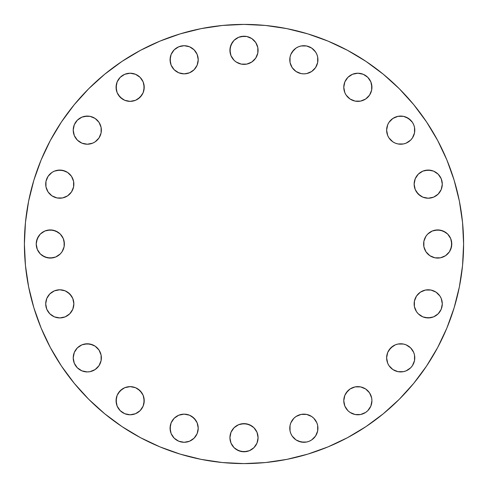 <?xml version="1.0" encoding="UTF-8"?>
<svg xmlns="http://www.w3.org/2000/svg" width="488" height="488" viewBox="0 0 488 488"><rect width="100%" height="100%" fill="white"/><g stroke="black" fill="none" stroke-linecap="round" stroke-linejoin="round"><path stroke-width="0.73" d="M84.546 371.661L87.297 371.929A14.079 14.079 0 0 1 73.218 357.85A14.079 14.079 0 0 1 87.297 343.778L81.905 344.845L77.342 347.901L74.292 352.464L73.218 357.85L74.292 363.243L77.342 367.806L81.905 370.856L87.297 371.929L90.042 371.661L95.117 369.556L98.997 365.677L101.101 360.601L101.101 355.105L98.997 350.03L95.117 346.151L90.042 344.046L84.546 344.046M130.15 414.782A14.079 14.079 0 0 1 116.071 400.703A14.079 14.079 0 0 1 130.15 386.63L124.757 387.698L120.194 390.754L117.144 395.317L116.071 400.703L117.144 406.095L120.194 410.658L124.757 413.708L130.15 414.782L135.536 413.708L140.099 410.658L143.155 406.095L144.222 400.703L143.155 395.317L140.099 390.754L135.536 387.698L130.15 386.63A14.079 14.079 0 0 1 144.222 400.703A14.079 14.079 0 0 1 130.15 414.782M191.949 439.932A14.079 14.079 0 0 1 170.068 428.22A14.079 14.079 0 0 1 184.147 414.141L178.754 415.215L174.192 418.265L171.136 422.834L170.068 428.22L171.136 433.606L174.192 438.169L178.754 441.225L184.147 442.293L189.533 441.225L194.096 438.169L197.152 433.606L198.219 428.22L197.152 422.834L194.096 418.265L189.533 415.215L184.147 414.141A14.079 14.079 0 0 1 198.219 428.22A14.079 14.079 0 0 1 184.147 442.293L189.533 441.225M232.294 429.879L230.995 432.313L229.921 437.699A14.079 14.079 0 0 1 244 423.621A14.079 14.079 0 0 1 258.079 437.699L257.005 432.313L253.955 427.744L249.386 424.694L244 423.621L238.614 424.694L234.045 427.744L230.995 432.313L229.921 437.699L230.995 443.086L234.045 447.655L238.614 450.705L244 451.778L249.386 450.705L253.955 447.655L257.005 443.086L258.079 437.699L257.804 434.954M309.221 415.203A14.079 14.079 0 0 0 306.623 414.416L301.108 414.41L296.033 416.514L293.904 418.265A14.079 14.079 0 0 0 290.86 422.815L290.049 425.469A14.079 14.079 0 0 0 289.781 428.208A14.079 14.079 0 0 1 303.853 414.141A14.079 14.079 0 0 1 317.932 428.22A14.079 14.079 0 0 0 315.571 420.412M315.553 420.381A14.079 14.079 0 0 0 313.821 418.277L311.679 416.514A14.079 14.079 0 0 0 309.27 415.221M313.802 418.253A14.079 14.079 0 0 0 311.686 416.52L306.604 414.41M306.58 414.41A14.079 14.079 0 0 0 303.865 414.141M303.847 414.141A14.079 14.079 0 0 0 301.126 414.41M301.09 414.416A14.079 14.079 0 0 0 298.485 415.203M298.449 415.221A14.079 14.079 0 0 0 293.922 418.246M290.842 422.852A14.079 14.079 0 0 0 290.055 425.457M347.901 390.754L344.845 395.317L343.778 400.703A14.079 14.079 0 0 1 357.85 386.63A14.079 14.079 0 0 1 371.929 400.703L371.661 397.958L369.556 392.883L365.677 389.003L360.601 386.899L355.105 386.899L350.03 389.003L346.151 392.883L344.845 395.317L343.778 400.703L344.845 406.095L347.901 410.658L350.03 412.409L355.105 414.513L360.601 414.513L365.677 412.409L367.806 410.658L370.856 406.095L371.929 400.703L371.661 397.958L369.556 392.883L365.677 389.003M386.892 355.13A14.079 14.079 0 0 0 386.63 357.844A14.079 14.079 0 0 1 400.703 343.778A14.079 14.079 0 0 1 414.782 357.85A14.079 14.079 0 0 0 413.714 352.476M406.077 344.839A14.079 14.079 0 0 0 403.46 344.046L397.958 344.046L395.317 344.845L390.754 347.901L387.698 352.464L386.63 357.85L387.698 363.243L389.003 365.677L392.883 369.556L397.958 371.661L403.454 371.661L406.095 370.856L410.658 367.806L412.409 365.677L414.513 360.601L414.513 355.105L413.708 352.464A14.079 14.079 0 0 0 412.415 350.042M412.403 350.024A14.079 14.079 0 0 0 406.108 344.857M413.708 352.464L410.658 347.901L406.095 344.845L403.454 344.046A14.079 14.079 0 0 0 390.766 347.883M390.735 347.913A14.079 14.079 0 0 0 387.71 352.44M387.692 352.488A14.079 14.079 0 0 0 386.905 355.087M442.293 303.853A14.079 14.079 0 0 1 428.22 317.932A14.079 14.079 0 0 1 414.141 303.853A14.079 14.079 0 0 1 428.22 289.781A14.079 14.079 0 0 1 442.293 303.853L441.225 298.467L439.92 296.033L436.04 292.153L430.965 290.049L425.469 290.049L420.4 292.153L416.514 296.033L414.41 301.108L414.41 306.604L416.514 311.679L418.265 313.808L422.834 316.865L428.22 317.932L433.606 316.865L438.169 313.808L441.225 309.246L442.293 303.853L441.225 298.467M425.993 236.18L423.889 241.255L423.621 244A14.079 14.079 0 0 1 437.699 229.921A14.079 14.079 0 0 1 451.778 244L450.705 238.614L447.655 234.045L443.086 230.995L437.699 229.921L432.313 230.995L427.744 234.045L425.993 236.18L423.889 241.255L423.889 246.745L425.993 251.82L429.879 255.706L434.954 257.804L440.444 257.804L445.52 255.706L449.405 251.82L451.504 246.745L451.504 241.255M414.141 184.147A14.079 14.079 0 0 1 428.22 170.068A14.079 14.079 0 0 1 442.293 184.147L441.225 178.754L438.169 174.192L433.606 171.136L428.22 170.068L422.834 171.136L418.265 174.192L415.215 178.754L414.141 184.147L415.215 189.533L418.265 194.096L422.834 197.152L428.22 198.219L433.606 197.152L438.169 194.096L441.225 189.533L442.293 184.147A14.079 14.079 0 0 1 428.22 198.219A14.079 14.079 0 0 1 414.141 184.147M386.892 127.423A14.079 14.079 0 0 0 386.63 130.137A14.079 14.079 0 0 1 400.703 116.071A14.079 14.079 0 0 1 414.782 130.15A14.079 14.079 0 0 0 413.714 124.769M390.766 120.176A14.079 14.079 0 0 1 395.31 117.144L397.958 116.339L403.454 116.339L397.958 116.339L392.883 118.444L389.003 122.323L387.698 124.757L386.63 130.15L387.698 135.536L389.003 137.97L392.883 141.849L395.317 143.155L397.958 143.954L403.454 143.954L406.095 143.155L410.658 140.099L412.409 137.97L414.513 132.895L414.513 127.398L413.708 124.757A14.079 14.079 0 0 0 412.415 122.336L408.523 118.444L403.454 116.339A14.079 14.079 0 0 0 395.329 117.138M412.403 122.317A14.079 14.079 0 0 0 406.108 117.151L410.658 120.194M406.077 117.132A14.079 14.079 0 0 0 403.466 116.345M390.735 120.207A14.079 14.079 0 0 0 387.71 124.733M387.692 124.788A14.079 14.079 0 0 0 386.905 127.38M344.046 84.546L343.778 87.297A14.079 14.079 0 0 1 357.85 73.218A14.079 14.079 0 0 1 371.929 87.297L370.856 81.905L367.806 77.342L363.243 74.292L357.85 73.218L352.464 74.292L347.901 77.342L344.845 81.905L343.778 87.297L344.845 92.683L346.151 95.117L350.03 98.997L355.105 101.101L360.601 101.101L365.677 98.997L369.556 95.117L371.661 90.042L371.661 84.546M290.043 57.053A14.079 14.079 0 0 0 289.781 59.774A14.079 14.079 0 0 1 303.853 45.707A14.079 14.079 0 0 1 317.932 59.78A14.079 14.079 0 0 0 316.865 54.4M316.865 54.394L315.559 51.96L311.679 48.08L306.604 45.976L301.108 45.976L298.467 46.775L296.033 48.08L292.153 51.96A14.079 14.079 0 0 0 290.86 54.369L290.049 57.035L290.049 62.531L292.153 67.6L296.033 71.486L301.108 73.59L303.853 73.859L306.604 73.59L311.679 71.486L315.559 67.6L317.664 62.531L317.664 57.035L316.865 54.394A14.079 14.079 0 0 0 315.577 51.984M315.547 51.942A14.079 14.079 0 0 0 311.698 48.092M311.655 48.062A14.079 14.079 0 0 0 296.051 48.068M296.021 48.086A14.079 14.079 0 0 0 293.91 49.819M290.848 54.394L293.904 49.831A14.079 14.079 0 0 0 292.159 51.954M290.842 54.418A14.079 14.079 0 0 0 290.055 57.017M236.18 62.007L241.255 64.111L244 64.379A14.079 14.079 0 0 1 229.921 50.301A14.079 14.079 0 0 1 244 36.222L238.614 37.295L234.045 40.345L230.995 44.914L229.921 50.301L230.995 55.687L234.045 60.256L236.18 62.007L241.255 64.111L246.745 64.111L251.82 62.007L255.706 58.121L257.804 53.046L257.804 47.556L255.706 42.48L251.82 38.595L246.745 36.496L241.255 36.496M184.147 73.859A14.079 14.079 0 0 1 170.068 59.78A14.079 14.079 0 0 1 184.147 45.707L178.754 46.775L174.192 49.831L171.136 54.394L170.068 59.78L171.136 65.166L174.192 69.735L178.754 72.785L184.147 73.859L189.533 72.785L194.096 69.735L197.152 65.166L198.219 59.78L197.152 54.394L194.096 49.831L189.533 46.775L184.147 45.707A14.079 14.079 0 0 1 198.219 59.78A14.079 14.079 0 0 1 184.147 73.859M130.15 101.37A14.079 14.079 0 0 1 116.071 87.297A14.079 14.079 0 0 1 130.15 73.218L124.757 74.292L120.194 77.342L117.144 81.905L116.071 87.297L117.144 92.683L120.194 97.246L124.757 100.302L130.15 101.37L135.536 100.302L140.099 97.246L143.155 92.683L144.222 87.297L143.155 81.905L140.099 77.342L135.536 74.292L130.15 73.218A14.079 14.079 0 0 1 144.222 87.297A14.079 14.079 0 0 1 130.15 101.37M84.546 143.954L87.297 144.222A14.079 14.079 0 0 1 73.218 130.15A14.079 14.079 0 0 1 87.297 116.071L81.905 117.144L77.342 120.194L74.292 124.757L73.218 130.15L74.292 135.536L77.342 140.099L81.905 143.155L87.297 144.222L92.683 143.155L95.117 141.849L98.997 137.97L101.101 132.895L101.101 127.398L98.997 122.323L95.117 118.444L90.042 116.339L84.546 116.339M65.166 171.136L59.78 170.068A14.079 14.079 0 0 1 73.859 184.147A14.079 14.079 0 0 1 59.78 198.219A14.079 14.079 0 0 1 45.707 184.147A14.079 14.079 0 0 1 59.78 170.068L54.394 171.136L51.96 172.441L48.08 176.321L45.976 181.396L45.976 186.892L48.08 191.967L51.96 195.847L57.035 197.951L62.531 197.951L67.6 195.847L71.486 191.967L73.59 186.892L73.59 181.396L71.486 176.321L67.6 172.441L62.531 170.336L57.035 170.336M57.035 317.664L59.78 317.932A14.079 14.079 0 0 1 45.707 303.853A14.079 14.079 0 0 1 59.78 289.781L54.394 290.848L49.831 293.904L46.775 298.467L45.707 303.853L46.775 309.246L49.831 313.808L54.394 316.865L59.78 317.932L65.166 316.865L69.735 313.808L72.785 309.246L73.859 303.853L72.785 298.467L69.735 293.904L65.166 290.848L59.78 289.781A14.079 14.079 0 0 1 73.859 303.853A14.079 14.079 0 0 1 59.78 317.932L65.166 316.865M62.007 251.82L64.111 246.745L64.379 244A14.079 14.079 0 0 1 50.301 258.079A14.079 14.079 0 0 1 36.222 244A14.079 14.079 0 0 1 50.301 229.921A14.079 14.079 0 0 1 64.379 244L63.306 238.614L60.256 234.045L55.687 230.995L50.301 229.921L44.914 230.995L40.345 234.045L37.295 238.614L36.222 244L37.295 249.386L40.345 253.955L44.914 257.005L50.301 258.079L55.687 257.005L60.256 253.955L62.007 251.82L64.111 246.745L64.111 241.255M463.6 244A219.6 219.6 0 0 1 244 463.6A219.6 219.6 0 0 1 24.4 244L25.455 222.473L28.621 201.16L33.855 180.255L41.114 159.96L50.331 140.483L61.409 121.994L74.249 104.688L88.718 88.718L104.688 74.249L121.994 61.409L140.483 50.331L159.96 41.114L180.255 33.855L201.16 28.621L222.473 25.455L244 24.4L265.527 25.455L286.84 28.621L307.745 33.855L328.04 41.114L347.517 50.331L366.006 61.409L383.312 74.249L399.282 88.718L413.751 104.688L426.591 121.994L437.669 140.483L446.886 159.96L454.145 180.255L459.379 201.16L462.545 222.473L463.6 244L462.545 265.527L459.379 286.84L454.145 307.745L446.886 328.04L437.669 347.517L426.591 366.006L413.751 383.312L399.282 399.282L383.312 413.751L366.006 426.591L347.517 437.669L328.04 446.886L307.745 454.145L286.84 459.379L265.527 462.545L244 463.6L222.473 462.545L201.16 459.379L180.255 454.145L159.96 446.886L140.483 437.669L121.994 426.591L104.688 413.751L88.718 399.282L74.249 383.312L61.409 366.006L50.331 347.517L41.114 328.04L33.855 307.745L28.621 286.84L25.455 265.527L24.4 244A219.6 219.6 0 0 1 244 24.4A219.6 219.6 0 0 1 463.6 244M290.049 425.469L290.049 430.965L290.848 433.606L292.153 436.04L296.033 439.92L301.108 442.024L306.604 442.024L309.246 441.225L311.679 439.92L315.559 436.04L317.664 430.965L317.664 425.469L316.865 422.834L313.808 418.265L311.679 416.514M296.033 416.514L293.904 418.265L290.848 422.834M413.708 124.757L412.409 122.323M454.145 307.745L446.886 328.04M413.751 383.312L399.282 399.282M366.006 426.591L347.517 437.669M180.255 454.145L159.96 446.886M61.409 366.006L50.331 347.517M33.855 180.255L41.114 159.96M121.994 61.409L140.483 50.331M307.745 33.855L328.04 41.114M383.312 74.249L399.282 88.718M426.591 121.994L437.669 140.483M98.997 350.03L95.117 346.151L92.683 344.845L87.297 343.778A14.079 14.079 0 0 1 101.37 357.85A14.079 14.079 0 0 1 87.297 371.929L90.042 371.661L95.117 369.556L98.997 365.677M81.905 344.845L77.342 347.901M77.342 367.806L81.905 370.856M140.099 410.658L143.155 406.095M143.954 403.454L143.954 397.958L143.155 395.317L141.849 392.883L137.97 389.003M122.323 389.003L118.444 392.883L117.144 395.317L116.339 397.958L116.339 403.454M117.144 406.095L118.444 408.523M195.84 436.046A14.079 14.079 0 0 1 194.108 438.163L195.847 436.04A14.079 14.079 0 0 0 197.14 433.631M195.847 420.4L191.967 416.514M176.321 416.514L174.192 418.265M171.136 422.834L170.336 425.469L170.336 430.965M255.706 445.52L257.005 443.086L258.079 437.699A14.079 14.079 0 0 1 244 451.778A14.079 14.079 0 0 1 229.921 437.699L230.196 440.444M236.18 449.405L241.255 451.504L246.745 451.504M251.82 425.993L246.745 423.889L241.255 423.889M292.153 436.04L293.904 438.169M298.467 441.225L303.853 442.293M315.559 436.04L316.865 433.606M317.664 430.965L317.664 425.469L316.865 422.834M293.904 418.265L292.153 420.4M371.661 403.454L371.929 400.703A14.079 14.079 0 0 1 357.85 414.782A14.079 14.079 0 0 1 343.778 400.703L344.046 403.454M344.845 406.095L347.901 410.658M367.806 410.658L370.856 406.095M389.003 365.677L392.883 369.556L395.317 370.856L397.958 371.661L403.454 371.661M406.095 370.856L410.658 367.806M410.658 347.901L406.095 344.845M403.454 344.046L397.958 344.046L395.317 344.845L392.883 346.151L389.003 350.03M416.514 311.679L418.265 313.808M422.834 316.865L425.469 317.664L430.965 317.664M438.169 293.904L436.04 292.153M420.4 292.153L416.514 296.033M449.405 251.82L450.705 249.386L451.778 244A14.079 14.079 0 0 1 437.699 258.079A14.079 14.079 0 0 1 423.621 244L423.889 246.745M429.879 255.706L434.954 257.804L440.444 257.804M445.52 232.294L440.444 230.196L434.954 230.196M416.514 191.967L420.4 195.847M436.04 195.847L438.169 194.096M441.225 189.533L442.293 184.147M436.04 172.441L433.606 171.136M430.965 170.336L425.469 170.336L422.834 171.136M418.265 174.192L416.514 176.321M389.003 137.97L392.883 141.849L395.317 143.155L397.958 143.954L403.454 143.954M406.095 143.155L408.523 141.849M395.317 117.144L392.883 118.444L389.003 122.323M365.677 98.997L369.556 95.117L371.661 90.042L371.929 87.297A14.079 14.079 0 0 1 357.85 101.37A14.079 14.079 0 0 1 343.778 87.297L344.845 92.683L346.151 95.117L350.03 98.997M370.856 81.905L367.806 77.342M347.901 77.342L344.845 81.905M292.153 67.6L296.033 71.486M311.679 71.486L313.808 69.735M316.865 65.166L317.664 62.531L317.664 57.035M315.559 51.96L313.808 49.831M306.604 45.976L301.108 45.976L298.467 46.775M244 36.222A14.079 14.079 0 0 1 258.079 50.301A14.079 14.079 0 0 1 244 64.379L246.745 64.111M255.706 58.121L257.804 53.046L257.804 47.556M251.82 38.595L246.745 36.496M232.294 42.48L230.196 47.556L230.196 53.046M194.096 69.735L195.847 67.6M195.847 51.96L194.096 49.831M189.533 46.775L184.147 45.707M172.441 51.96L171.136 54.394M170.336 57.035L170.336 62.531L171.136 65.166M174.192 69.735L176.321 71.486M137.97 98.997L141.849 95.117L143.155 92.683L143.954 90.042L143.954 84.546M143.155 81.905L141.849 79.477M120.194 77.342L117.144 81.905M116.339 84.546L116.339 90.042L117.144 92.683L118.444 95.117L122.323 98.997M98.997 122.323L95.117 118.444L90.042 116.339L87.297 116.071A14.079 14.079 0 0 1 101.37 130.15A14.079 14.079 0 0 1 87.297 144.222L92.683 143.155L95.117 141.849L98.997 137.97M81.905 117.144L79.477 118.444M77.342 140.099L81.905 143.155M67.6 195.847L71.486 191.967M71.486 176.321L69.735 174.192M51.96 172.441L49.831 174.192M45.976 181.396L45.976 186.892L46.775 189.533M49.831 194.096L51.96 195.847M67.618 315.553A14.079 14.079 0 0 0 69.723 313.821L71.486 311.679A14.079 14.079 0 0 0 72.779 309.27M71.486 296.033L67.6 292.153M51.96 292.153L49.831 293.904M46.775 298.467L45.707 303.853M51.96 315.559L54.394 316.865M36.222 244L36.496 246.745M42.48 255.706L47.556 257.804L53.046 257.804M58.121 232.294L53.046 230.196L47.556 230.196M38.595 236.18L36.496 241.255M59.78 317.932A14.079 14.079 0 0 0 67.588 315.571M69.747 313.802A14.079 14.079 0 0 0 71.48 311.686M72.797 309.221A14.079 14.079 0 0 0 73.584 306.623M73.59 306.58A14.079 14.079 0 0 0 73.859 303.865M73.859 303.847A14.079 14.079 0 0 0 73.59 301.126M73.584 301.09A14.079 14.079 0 0 0 72.797 298.485M72.779 298.449A14.079 14.079 0 0 0 69.753 293.922M69.717 293.886A14.079 14.079 0 0 0 65.185 290.86M65.148 290.842A14.079 14.079 0 0 0 62.543 290.055M62.513 290.049A14.079 14.079 0 0 0 59.792 289.781M317.932 59.78A14.079 14.079 0 0 1 303.853 73.859A14.079 14.079 0 0 1 289.781 59.78M414.782 130.15A14.079 14.079 0 0 1 400.703 144.222A14.079 14.079 0 0 1 386.63 130.15M414.782 357.85A14.079 14.079 0 0 1 400.703 371.929A14.079 14.079 0 0 1 386.63 357.85M317.932 428.22A14.079 14.079 0 0 1 303.853 442.293A14.079 14.079 0 0 1 289.781 428.22M191.979 439.914A14.079 14.079 0 0 0 194.09 438.181M197.158 433.582A14.079 14.079 0 0 0 197.945 430.983M197.957 430.947A14.079 14.079 0 0 0 197.951 425.487M197.945 425.457A14.079 14.079 0 0 0 197.158 422.852M197.14 422.815A14.079 14.079 0 0 0 194.114 418.283M194.078 418.246A14.079 14.079 0 0 0 189.551 415.221M189.515 415.203A14.079 14.079 0 0 0 186.91 414.416M186.874 414.41A14.079 14.079 0 0 0 184.153 414.141M87.297 371.929A14.079 14.079 0 0 0 92.671 370.862M92.689 370.856A14.079 14.079 0 0 0 97.234 367.824M97.264 367.793A14.079 14.079 0 0 0 100.29 363.267M100.308 363.212A14.079 14.079 0 0 0 101.095 360.62M101.108 360.577A14.079 14.079 0 0 0 101.108 355.13M101.095 355.087A14.079 14.079 0 0 0 100.308 352.488M100.29 352.44A14.079 14.079 0 0 0 97.264 347.913M97.234 347.883A14.079 14.079 0 0 0 87.297 343.778"/></g></svg>
